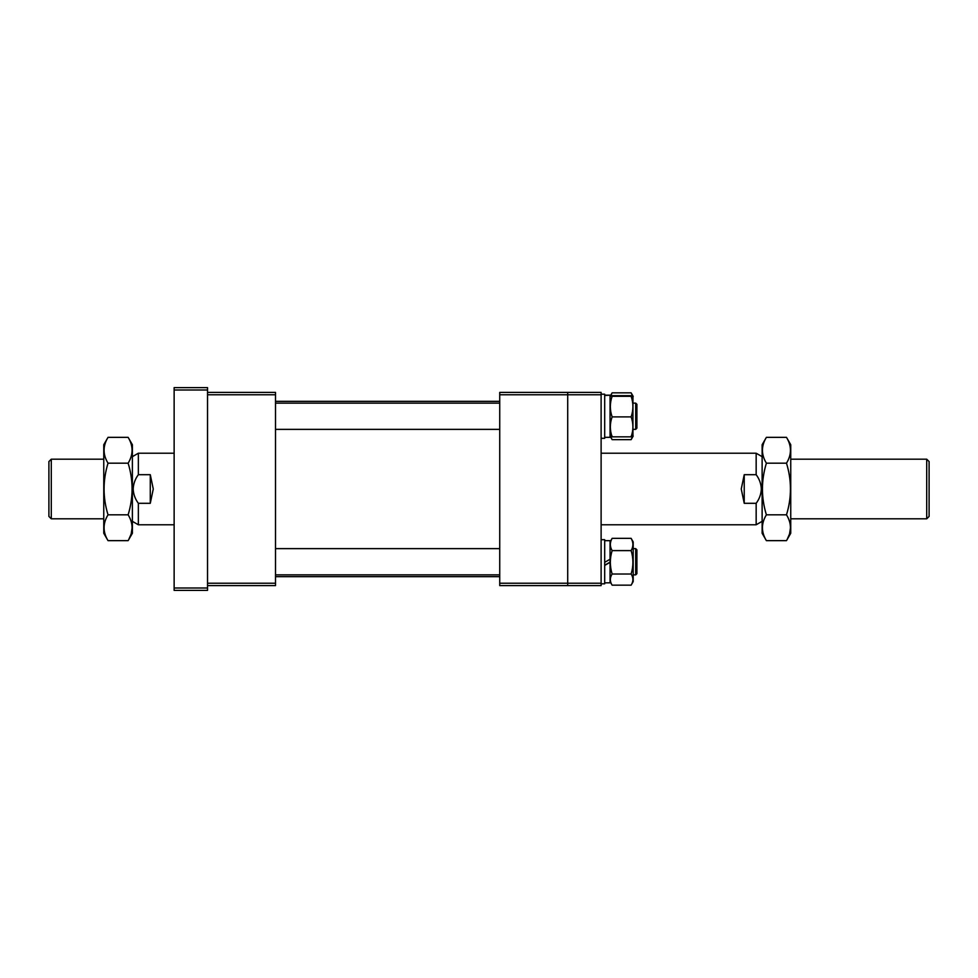 <?xml version="1.0" encoding="UTF-8"?>
<svg xmlns="http://www.w3.org/2000/svg" width="978" height="978" viewBox="0 0 978 978"><rect width="100%" height="100%" fill="white"/><g stroke="black" fill="none" stroke-linecap="round" stroke-linejoin="round"><path stroke-width="1.47" d="M207.532 392.398L275.515 392.398L275.515 585.602L207.532 585.602M207.532 583.218L275.515 583.218M275.515 394.782L207.532 394.782M926.716 459.183L929.1 461.567L929.1 516.433L926.716 518.817L926.716 459.183L790.75 459.183M48.9 516.433L48.9 461.567L51.284 459.183L51.284 518.817L48.9 516.433M132.385 456.665L138.35 453.217L138.35 474.697C135.16 478.963 133.436 483.731 133.191 489C133.436 494.269 135.16 499.037 138.35 503.303L138.35 524.783L174.133 524.783M138.35 474.697L150.282 474.697L153.265 489L150.282 503.303L138.35 503.303M756.165 474.697L756.165 453.217L762.119 456.665L762.119 521.335L756.165 524.783L756.165 503.303C759.356 499.037 761.067 494.269 761.324 489C761.08 483.731 759.356 478.963 756.165 474.697L744.234 474.697L741.251 489L744.234 503.303L756.165 503.303M150.282 474.697L150.282 503.303M744.234 474.697L744.234 503.303M605.688 582.827L610.052 582.827L610.052 562.338L604.685 565.418M128.13 540.651L132.385 533.279L132.385 444.721L128.13 437.349C133.387 445.944 133.387 454.55 128.13 463.181C133.387 480.345 133.387 497.57 128.13 514.819C133.387 523.401 133.387 532.008 128.13 540.651L108.02 540.651C102.776 532.008 102.776 523.401 108.02 514.819C102.763 497.655 102.763 480.43 108.02 463.181L128.13 463.181M128.693 539.648L131.052 534.281M131.211 533.731L132.128 527.741M132.128 527.191L131.859 524.477M108.02 540.651L103.766 533.279L103.766 444.721L108.02 437.349L128.13 437.349M108.02 514.819L128.13 514.819M108.02 463.181C102.763 454.587 102.763 445.98 108.02 437.349M601.115 394.782L567.717 394.782L567.717 392.398L601.115 392.398L601.115 585.602L567.717 585.602L567.717 583.218L601.115 583.218M567.717 394.782L567.717 583.218L567.717 394.782L499.734 394.782L499.734 392.398L567.717 392.398L567.717 394.782M636.898 549.832L636.898 573.683L635.7 574.868L635.7 548.634L636.898 549.832M635.7 403.132L636.898 404.317L636.898 428.168L635.7 429.366L635.7 403.132L633.194 403.132M499.734 583.218L567.717 583.218L567.717 585.602L499.734 585.602L499.734 394.782M786.495 540.651L790.75 533.279L790.75 444.721L786.495 437.349C791.752 445.944 791.752 454.55 786.495 463.181C791.752 480.345 791.752 497.57 786.495 514.819C791.752 523.401 791.752 532.008 786.495 540.651L766.385 540.651C761.129 532.008 761.129 523.401 766.385 514.819C761.129 497.655 761.129 480.43 766.385 463.181L786.495 463.181M787.058 539.648L789.417 534.281M789.576 533.731L790.493 527.741M790.481 527.191L790.224 524.477M766.385 540.651L762.131 533.279L762.131 444.721L766.385 437.349L786.495 437.349M766.385 514.819L786.495 514.819M766.385 463.181C761.129 454.587 761.129 445.98 766.385 437.349M207.532 390.002L174.133 390.002L174.133 387.618L207.532 387.618L207.532 590.382L174.133 590.382L174.133 587.998L207.532 587.998M174.133 390.002L174.133 587.998M610.052 540.687L610.052 559.233L604.685 562.338M610.052 562.13L604.685 565.223M601.115 539.685L604.685 539.685L604.685 583.817L601.115 583.817L604.685 583.817M633.194 581.58L633.194 541.922L631.128 538.352C633.5 542.423 633.5 546.519 631.128 550.614C633.5 558.389 633.5 566.189 631.128 574.013C633.5 577.717 633.5 581.433 631.128 585.162L632.937 582.032M610.052 562.338L610.052 559.233M631.128 538.352L612.13 538.352C609.746 542.448 609.746 546.531 612.13 550.614C609.746 558.389 609.746 566.189 612.13 574.013C609.746 577.741 609.746 581.445 612.13 585.162L610.321 582.032M612.13 585.162L631.128 585.162M612.13 574.013L631.128 574.013M612.13 550.614L631.128 550.614M612.13 538.352L611.727 539.037M608.377 395.234L604.685 395.173L610.052 395.173L610.052 437.325L604.685 437.325L610.052 437.325M610.052 395.185L604.685 395.491M601.115 394.183L604.685 394.183L604.685 438.315L601.115 438.315L604.685 438.315M632.937 436.53L632.937 395.968M612.13 436.188C609.746 436.408 609.746 436.616 612.13 436.836C609.746 430.198 609.746 423.56 612.13 416.885C609.746 410.039 609.746 403.18 612.13 396.298C609.746 396.09 609.746 395.87 612.13 395.662L631.128 395.662C633.5 395.87 633.5 396.09 631.128 396.298C633.5 403.144 633.5 410.014 631.128 416.885C633.5 423.523 633.5 430.173 631.128 436.836C633.5 436.616 633.5 436.408 631.128 436.188M631.128 395.662C633.5 395.87 633.5 396.09 631.128 396.298L612.13 396.298C609.746 396.09 609.746 395.87 612.13 395.662M612.13 436.836L631.128 436.836M612.13 416.885L631.128 416.885M631.519 393.535L632.424 395.809M610.822 395.809L611.727 393.535M612.13 392.838L631.128 392.838M610.321 436.53L612.13 439.648L631.128 439.648L632.521 436.665M611.922 439.305L610.724 436.665M499.734 576.665L275.515 576.665M499.734 401.335L275.515 401.335M790.75 518.817L926.716 518.817M103.766 518.817L51.284 518.817M132.385 521.335L138.35 524.783M756.165 524.783L601.115 524.783M756.165 453.217L601.115 453.217M138.35 453.217L174.133 453.217M103.766 459.183L51.284 459.183M275.515 548.634L499.734 548.634M633.194 548.634L635.7 548.634M275.515 574.868L499.734 574.868M633.194 574.868L635.7 574.868M275.515 429.366L499.734 429.366M635.7 429.366L633.194 429.366L635.7 429.366L636.898 428.168M275.515 403.132L499.734 403.132M604.685 540.675L610.052 540.675M610.052 541.922L611.922 538.695M611.922 393.193L610.321 395.968M633.194 396.42L631.336 393.193M633.194 436.078L631.336 439.305"/></g></svg>

